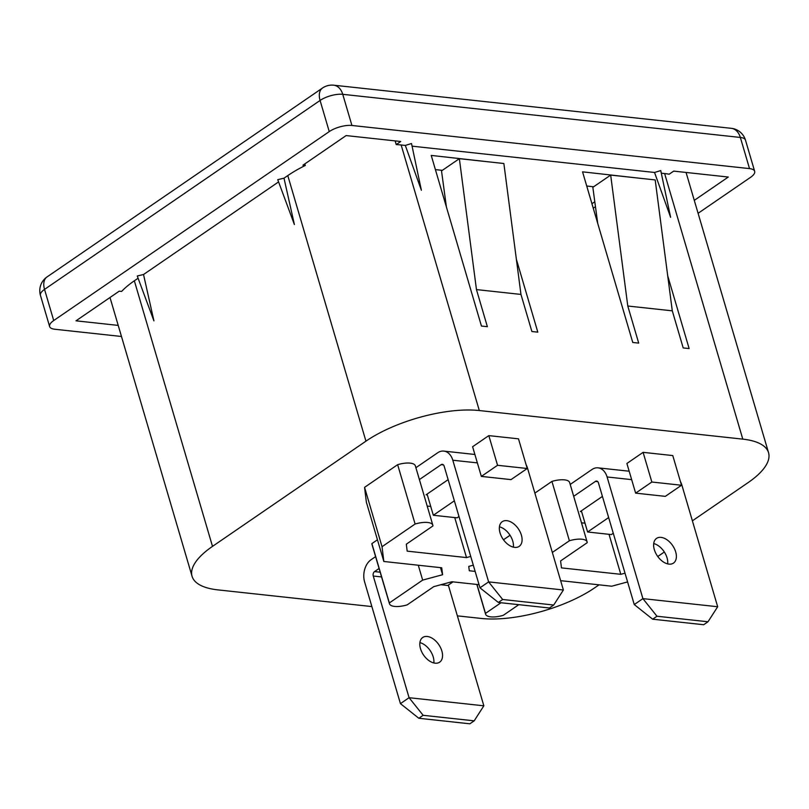 <?xml version="1.0" encoding="UTF-8"?>
<svg xmlns="http://www.w3.org/2000/svg" width="809" height="809" viewBox="0 0 809 809"><rect width="100%" height="100%" fill="white"/><g stroke="black" fill="none" stroke-linecap="round" stroke-linejoin="round"><path stroke-width="1.21" d="M654.542 172.469L660.751 170.568L670.61 217.297L654.542 172.469L412.074 146.166M527.225 468.502L518.488 438.832L488.818 435.616L472.608 446.73L481.345 476.4L511.015 479.616L527.225 468.502L497.555 465.286L481.345 476.4M497.555 465.286L488.818 435.616M395.146 140.897L396.228 144.578L400.728 141.494L346.131 135.578L302.91 165.218L305.286 165.471A83.165 30.621 163.6 0 0 287.782 175.593L283.999 178.182L294.395 224.548L277.74 179.649L283.999 178.182M304.821 163.903L305.286 165.471M405.309 145.428L421.378 190.257L411.518 143.527L405.309 145.428L401.153 144.983A83.165 30.621 163.6 0 0 396.228 144.578M692.383 520.834L748.103 482.619A83.165 30.621 163.6 0 0 768.55 452.706A83.165 30.621 163.6 0 0 742.793 439.135L479.312 410.547A83.165 30.621 163.6 0 0 365.941 441.168L212.504 546.378A83.165 30.621 163.6 0 0 192.067 576.301A83.165 30.621 163.6 0 0 217.823 589.872L371.867 606.578M635.631 493.136L665.301 496.362L681.512 485.248L651.842 482.022L635.631 493.136L626.894 463.466L643.104 452.352L651.842 482.022M681.512 485.248L672.775 455.568L643.104 452.352M470.737 556.44L466.51 557.583L407.17 551.141L406.32 544.184L432.916 525.951A16.635 6.128 163.6 0 0 432.825 525.193A16.635 6.128 163.6 0 0 415.108 524.02L382.03 546.702L383.84 561.486L441.734 567.766L442.584 574.724L422.662 580.104L389.351 602.948A16.635 6.128 163.6 0 0 389.442 603.706A16.635 6.128 163.6 0 0 407.16 604.879L433.755 586.646L451.897 581.742L479.049 584.695M466.51 557.583L454.729 517.578M510.044 535.275L503.481 539.765M513.351 547.137L513.361 547.137A14.966 9.223 -124.4 0 0 512.754 541.1A14.966 9.223 -124.4 0 0 499.426 526.821M475.136 571.397L469.291 570.76L468.755 566.411L473.305 565.178M625.023 573.176L620.796 574.319L561.456 567.888L560.607 560.93L587.203 542.687A16.635 6.128 163.6 0 0 587.112 541.929A16.635 6.128 163.6 0 0 569.394 540.756L551.93 481.406L534.87 493.116M569.394 540.756L552.335 552.456M587.112 541.929L569.647 482.579A16.635 6.128 163.6 0 0 551.93 481.406M620.796 574.319L609.025 534.314M500.993 602.745L485.491 613.384L476.976 584.462M485.491 613.384A16.635 6.128 163.6 0 0 485.582 614.142A16.635 6.128 163.6 0 0 503.289 615.315L518.802 604.677M664.331 552.011L657.778 556.511M667.647 563.873L667.647 563.873A14.966 9.223 -124.4 0 0 667.041 557.846A14.966 9.223 -124.4 0 0 653.712 543.557M560.637 580.67L611.705 586.212L627.592 581.924M389.351 602.948L371.887 543.608A16.635 6.128 163.6 0 0 371.978 544.366L389.442 603.706M377.449 539.785L371.887 543.608M422.662 580.104L418.283 565.228M442.584 574.724L440.5 567.635M383.84 561.486L366.366 502.146L364.566 487.352L382.03 546.702M415.108 524.02L397.644 464.669L364.566 487.352M432.825 525.193L415.351 465.842A16.635 6.128 163.6 0 0 397.644 464.669M457.368 615.861L481.294 618.45A83.165 30.621 163.6 0 0 594.666 587.84L599.054 584.836M694.284 200.359L728.292 177.04L673.695 171.114L669.205 174.198A83.165 30.621 163.6 0 0 664.634 173.561L661.307 173.197M138.106 278.225L134.345 280.804A83.165 30.621 163.6 0 0 121.593 291.442L119.216 291.179L75.995 320.819L118.215 325.4M137.267 275.98L153.922 320.87L143.527 274.514L137.267 275.98M278.579 181.904L143.527 274.514M121.481 336.483L54.769 329.243A16.635 6.128 -16.4 0 1 49.622 326.533A16.635 6.128 -16.4 0 1 53.707 320.546L329.253 131.604A16.635 6.128 -16.4 0 1 351.925 125.476L749.518 168.606A16.635 6.128 -16.4 0 1 754.666 171.326A16.635 6.128 -16.4 0 1 750.58 177.313L698.086 213.303M487.342 161.709L431.227 155.419L481.446 326.047L487.372 326.684L476.461 289.592L459.36 158.675L503.865 163.509L520.966 294.425L531.887 331.518L537.813 332.155L516.385 259.325M435.404 169.607L442.321 170.355M520.966 294.425L476.461 289.592M446.406 206.993L441.522 170.901L459.36 158.675M597.73 223.415L592.845 187.314L610.674 175.088L655.189 179.922L672.289 310.838L683.201 347.931L689.137 348.578L667.698 275.738M610.674 175.088L627.784 306.014L672.289 310.838M638.989 178.162L582.551 171.842L632.759 342.46L638.695 343.107L627.784 306.014M586.727 186.019L593.644 186.778M453.02 581.863L447.751 585.483L440.834 584.725M427.091 494.097L433.321 515.252L457.055 517.831L458.976 516.506M454.365 500.822L433.321 515.252M581.378 510.833L587.607 531.998L611.341 534.567L613.273 533.252M608.651 517.558L587.607 531.998M521.4 535.174A14.966 9.223 -124.4 0 1 519.176 546.368A14.966 9.223 -124.4 0 1 500.033 532.858A14.966 9.223 -124.4 0 1 502.247 521.674A14.966 9.223 -124.4 0 1 521.4 535.174M549.402 607.994L553.72 605.031L502.682 599.499L498.364 602.462L549.402 607.994M502.682 599.499L488.616 581.893L563.388 590.004L553.72 605.031M498.364 602.462L479.97 587.819L488.616 581.893L452.807 460.23A16.635 11.579 -83.8 0 0 443.797 451.098A16.635 11.579 -83.8 0 0 437.629 452.807L415.907 467.703M419.396 479.575L441.127 464.669A3.327 2.316 96.2 0 1 442.361 464.336A3.327 2.316 96.2 0 1 444.161 466.156L479.97 587.819M526.163 464.902A16.635 11.579 96.2 0 1 527.579 468.34L563.388 590.004M427.334 494.926L426.07 494.795L448.135 479.656M430.722 506.454L427.192 506.07M675.687 551.91A14.966 9.223 -124.4 0 1 673.472 563.104A14.966 9.223 -124.4 0 1 654.319 549.594A14.966 9.223 -124.4 0 1 656.534 538.41A14.966 9.223 -124.4 0 1 675.687 551.91M703.688 624.73L708.006 621.767L656.979 616.236L652.651 619.198L703.688 624.73M656.979 616.236L642.902 598.63L717.674 606.74L708.006 621.767M652.651 619.198L634.256 604.556L642.902 598.63L607.094 476.966A16.635 11.579 -83.8 0 0 598.084 467.845A16.635 11.579 -83.8 0 0 591.925 469.544L570.193 484.439M573.682 496.311L595.414 481.406A3.327 2.316 96.2 0 1 596.648 481.072A3.327 2.316 96.2 0 1 598.448 482.892L634.256 604.556M680.45 481.648A16.635 11.579 96.2 0 1 681.866 485.076L717.674 606.74M581.62 511.672L580.356 511.531L602.422 496.402M585.018 523.19L581.479 522.806M420.498 648.666A14.966 9.223 55.6 0 0 439.641 662.177A14.966 9.223 55.6 0 0 441.856 650.982A14.966 9.223 55.6 0 0 422.713 637.482A14.966 9.223 55.6 0 0 420.498 648.666M433.826 662.955A14.966 9.223 55.6 0 0 433.219 656.918A14.966 9.223 55.6 0 0 419.891 642.629M423.147 715.308L418.829 718.271L469.857 723.802L474.185 720.839L423.147 715.308L409.071 697.702L483.843 705.812L474.185 720.839M375.588 556.622L371.068 559.727A16.635 11.579 -83.8 0 0 364.626 581.964L400.435 703.628L418.829 718.271M400.435 703.628L409.071 697.702L373.273 576.038A3.327 2.316 96.2 0 1 374.557 571.589L379.077 568.494M483.843 705.812L448.317 585.089M365.941 441.168L287.782 175.593M479.312 410.547L401.153 144.983M742.793 439.135L664.634 173.561M212.504 546.378L134.345 280.804M595.464 206.679L593.25 208.196M351.925 125.476L342.753 94.319A16.635 6.128 163.6 0 0 320.081 100.447A16.635 10.244 -124.4 0 1 322.538 88.009A16.635 16.635 0 0 1 333.743 85.198L731.336 128.328A16.635 11.579 -83.8 0 1 740.346 137.449L342.753 94.319A16.635 11.579 -83.8 0 0 333.743 85.198M329.253 131.604L320.081 100.447L44.535 289.389A16.635 10.244 -124.4 0 1 47.003 276.961L322.538 88.009M53.707 320.546L44.535 289.389A16.635 6.128 163.6 0 0 40.45 295.376A16.635 16.635 0 0 1 47.003 276.961M754.666 171.326L745.494 140.169A16.635 6.128 163.6 0 0 740.346 137.449L749.518 168.606M443.494 464.932L441.127 464.669M477.371 462.89L452.807 460.23M597.78 481.668L595.414 481.406M631.657 479.636L607.094 476.966M381.565 576.938L373.273 576.038M374.557 571.589L380.169 572.196M485.582 614.142L476.845 584.452M768.55 452.706L686.072 172.459M192.067 576.301L110.004 297.5M591.935 203.726L594.797 201.765M745.494 140.169A16.635 16.635 0 0 0 731.336 128.328M49.622 326.533L40.45 295.376M443.797 451.098L474.893 454.476M598.084 467.845L629.18 471.212"/></g></svg>
